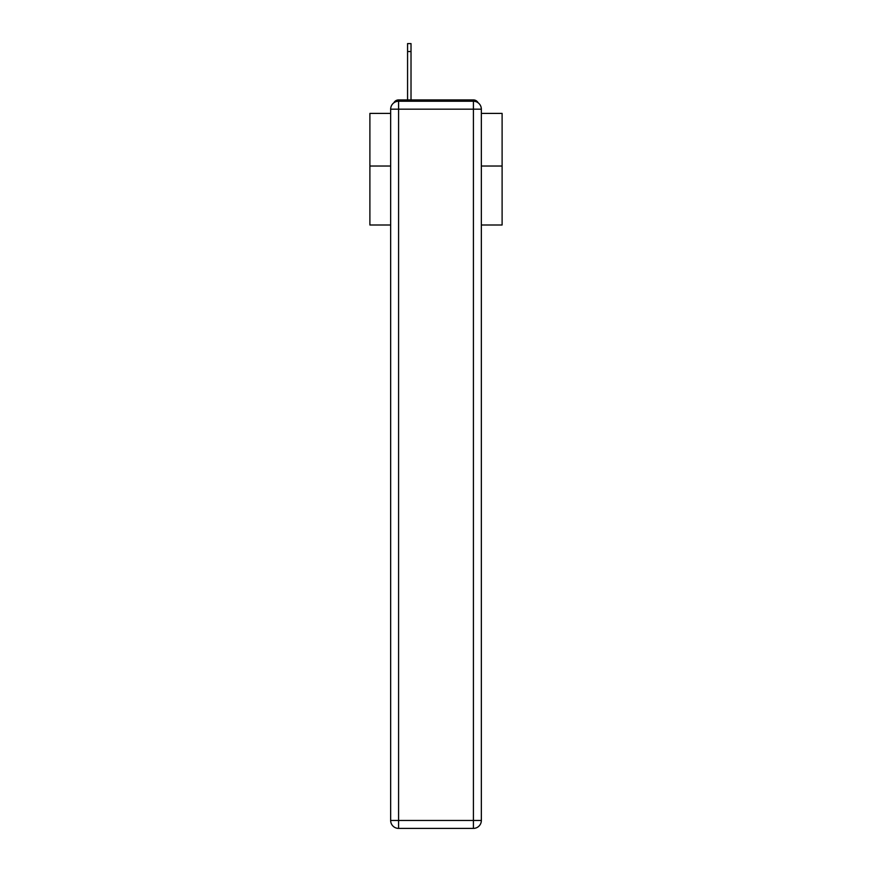<?xml version="1.0" encoding="UTF-8"?>
<svg xmlns="http://www.w3.org/2000/svg" width="872" height="872" viewBox="0 0 872 872"><rect width="100%" height="100%" fill="white"/><g stroke="black" fill="none" stroke-linecap="round" stroke-linejoin="round"><path stroke-width="1.31" d="M481.344 224.998L502.108 224.998L502.108 113.404L481.344 113.404M390.656 166.029L369.892 166.029L369.892 113.404L390.656 113.404M369.892 166.029L369.892 224.998L390.656 224.998M478.118 102.787A5.287 5.287 0 0 0 473.42 99.92L398.58 99.92A5.287 5.287 0 0 0 393.882 102.787M502.108 166.029L481.344 166.029M398.58 99.92L407.573 99.92L407.573 43.6L411.017 43.6L411.017 99.92L415.377 99.92M456.623 99.92L473.42 99.92M398.58 101.239L473.42 101.239A7.935 7.935 0 0 1 481.344 109.174L481.344 820.465A7.935 7.935 0 0 1 473.42 828.4L398.58 828.4L398.58 820.465L473.42 820.465L473.42 109.174L398.58 109.174L398.58 820.465L390.656 820.465L390.656 109.174L398.58 109.174L398.58 101.239A7.935 7.935 0 0 0 390.656 109.174A7.935 7.935 0 0 1 398.58 101.239M390.656 820.465A7.935 7.935 0 0 0 398.58 828.4A7.935 7.935 0 0 1 390.656 820.465M473.42 828.4A7.935 7.935 0 0 0 481.344 820.465L473.42 820.465L473.42 828.4M481.344 109.174A7.935 7.935 0 0 0 473.42 101.239L473.42 109.174L481.344 109.174M411.017 51.535L407.573 51.535"/></g></svg>
